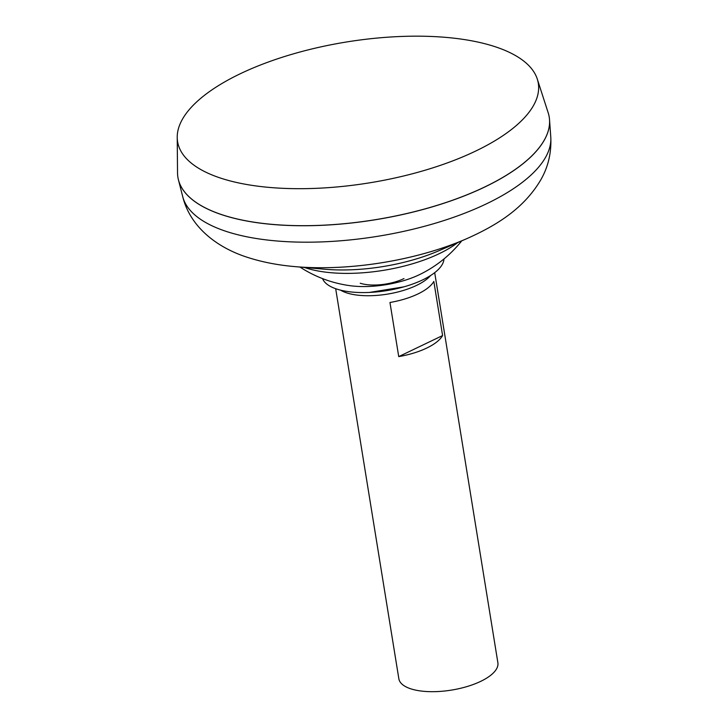 <?xml version="1.0" encoding="UTF-8"?>
<svg xmlns="http://www.w3.org/2000/svg" width="728" height="728" viewBox="0 0 728 728"><rect width="100%" height="100%" fill="white"/><g stroke="black" fill="none" stroke-linecap="round" stroke-linejoin="round"><path stroke-width="1.09" d="M340.522 290.135A50.159 19.592 -9.2 0 0 346.619 292.856A50.159 19.592 -9.2 0 0 430.557 275.557M335.681 288.697L398.853 678.778A50.159 19.592 -9.2 0 0 410.747 688.806A50.159 19.592 -9.2 0 0 467.076 686.54A50.159 19.592 -9.2 0 0 497.879 662.735L434.698 272.663M494.976 46.665A182.71 71.362 -9.2 0 0 294.813 53.453A182.71 71.362 -9.2 0 0 177.222 137.392A182.71 71.362 -9.2 0 0 220.893 178.196A182.71 71.362 -9.2 0 0 431.04 168.414A182.71 71.362 -9.2 0 0 537.291 79.07A182.71 71.362 -9.2 0 0 494.976 46.665M177.222 137.392L177.532 172.873A188.079 73.464 -9.2 0 0 222.495 214.887A188.079 73.464 -9.2 0 0 438.82 204.814A188.079 73.464 -9.2 0 0 548.202 112.84L537.291 79.07M200.455 205.196A188.024 73.437 -9.2 0 0 222.55 214.924A188.024 73.437 -9.2 0 0 536.645 150.751M177.905 177.286A188.079 73.464 -9.2 0 0 178.433 179.816A188.079 73.464 -9.2 0 0 222.504 214.942A188.079 73.464 -9.2 0 0 430.721 207.325A188.079 73.464 -9.2 0 0 549.531 119.711A188.079 73.464 -9.2 0 0 549.231 117.144M304.386 267.44A95.732 37.392 -9.2 0 0 305.733 267.895A95.732 37.392 -9.2 0 0 439.257 253.663A95.732 37.392 -9.2 0 0 457.675 242.615M433.824 281.427L442.597 335.553A50.159 19.592 170.8 0 1 398.735 356.602L389.962 302.484A50.159 19.592 -9.2 0 0 433.824 281.427M442.597 335.553L398.735 356.602M322.55 278.615A61.707 24.106 -9.2 0 0 336.654 289.034A61.707 24.106 -9.2 0 0 369.469 292.429A61.707 24.106 -9.2 0 0 403.803 286.868A61.707 24.106 -9.2 0 0 443.971 258.95M360.26 283.238A31.35 12.239 -9.2 0 0 403.985 278.578M299.963 267.049A121.813 121.813 0 0 0 350.305 285.722A57.585 22.495 -9.2 0 0 419.383 274.693A57.585 22.495 -9.2 0 0 419.883 274.456A121.813 121.813 0 0 0 461.752 240.841M295.14 266.63A159.195 62.18 -9.2 0 0 466.193 238.921L438.902 250.741A106.215 41.487 -9.2 0 1 324.77 269.233L295.14 266.63C278.014 265.174 262.198 262.107 247.702 257.43C216.016 247.329 189.981 226.272 182.719 196.633A186.541 72.864 -9.2 0 0 226.426 231.477A186.541 72.864 -9.2 0 0 432.942 223.924A186.541 72.864 -9.2 0 0 550.778 137.028L549.531 119.711M182.719 196.633L178.433 179.816M466.193 238.921C495.995 225.726 523.468 208.991 540.604 180.162C548.175 167.14 551.569 152.762 550.778 137.028M369.469 292.429L403.803 286.868"/></g></svg>
